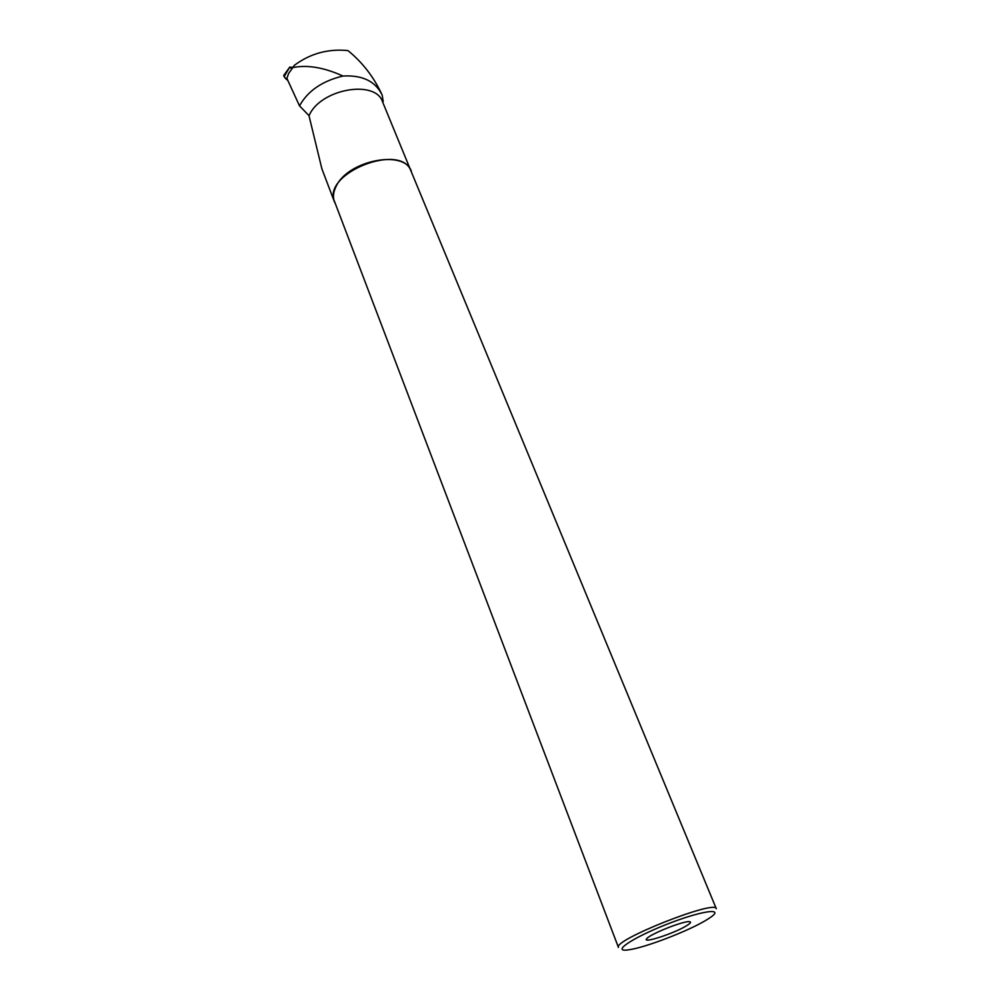 <?xml version="1.0" encoding="UTF-8"?>
<svg xmlns="http://www.w3.org/2000/svg" width="1000" height="1000" viewBox="0 0 1000 1000"><rect width="100%" height="100%" fill="white"/><g stroke="black" fill="none" stroke-linecap="round" stroke-linejoin="round"><path stroke-width="1.5" d="M292.787 67.425L289.788 67.062L291.788 69.088L292.65 67.613C307.238 64.612 324.012 67.425 342.962 76.037C362.5 74.925 375.575 81.3 382.188 95.15L383.225 101.525M285.025 75.113C283.525 76.137 284.462 77.912 287.85 80.463L284.1 76.675L283.875 75.25M412.062 173.637L382.638 102.013C375.6 79.062 320.025 89.025 309.075 115.688L299.513 105.862L286.9 78.4L288.65 73.4L291.8 69.075M342.962 76.037C322.287 80.95 307.812 90.887 299.513 105.862M411.337 171.337C404.762 149.312 347.925 160.263 336.15 186.312C333.288 191.95 332.713 197.1 334.425 201.788L335.513 204.075M309.025 115.8L321.875 168.8L334.425 201.788M292.65 67.613L294.288 65.375C310.175 53.55 328.062 48.612 347.962 50.575C362.638 62.562 374 77.3 382.05 94.812L382.113 94.975M334.613 201.713C321.362 173.412 401.6 141.637 411.15 171.412L716.3 908.737C716.075 899.25 612.425 940.288 618.462 947.475L334.613 201.713M686.888 925.525C674.8 933.3 640.375 944.463 647.038 938.375C650.975 933.725 683.312 920.925 689.275 921.65C691.513 921.825 690.713 923.112 686.888 925.525M706.963 919.675C689.55 930.588 645.212 947.688 628.825 949.788C610.625 952.688 631.25 938.312 666.112 924.575C700.925 910.725 725.625 907.163 710.238 917.55L706.963 919.675M283.675 75.525L289.788 67.062L284.1 76.675"/></g></svg>
